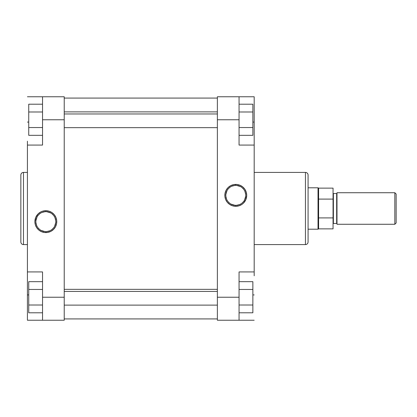 <?xml version="1.0" encoding="UTF-8"?>
<svg xmlns="http://www.w3.org/2000/svg" width="417" height="417" viewBox="0 0 417 417"><rect width="100%" height="100%" fill="white"/><g stroke="black" fill="none" stroke-linecap="round" stroke-linejoin="round"><path stroke-width="0.63" d="M45.834 211.69L45.828 211.69A9.956 9.956 0 0 0 35.872 221.646A9.956 9.956 0 0 0 45.828 231.602L45.828 232.587A10.941 10.941 0 0 1 34.887 221.646A10.941 10.941 0 0 1 45.828 210.705L45.828 211.69A9.956 9.956 0 0 1 55.779 221.646A9.956 9.956 0 0 1 45.828 231.602A9.956 9.956 0 0 1 35.872 221.646A9.956 9.956 0 0 1 45.828 211.69L45.828 210.705L42.649 211.174L40.668 211.998L38.088 213.911L35.716 217.46L34.887 221.646L35.356 224.82L36.727 227.724L38.885 230.101L41.637 231.753L44.755 232.535L47.96 232.373L50.983 231.294L53.564 229.381L55.477 226.801L56.556 223.778L56.712 220.572L55.935 217.46L54.283 214.703L51.906 212.55L49.003 211.174L45.828 210.705A10.941 10.941 0 0 1 56.769 221.646A10.941 10.941 0 0 1 45.828 232.587L45.834 231.602M20.85 241.954A2.627 2.627 0 0 0 23.477 244.586L27.423 244.586L23.477 244.586L23.477 172.414L27.423 172.414L23.477 172.414A2.627 2.627 0 0 0 20.85 175.046L20.85 241.954A2.627 2.627 0 0 0 23.477 244.586L23.477 172.414A2.627 2.627 0 0 0 20.85 175.046L20.85 241.792M42.539 297.232L42.539 320.235L64.228 320.235L64.228 96.765L42.539 96.765L42.539 145.074L42.539 119.768L64.228 119.768L64.228 297.232L42.539 297.232L42.539 271.926L42.539 320.235L64.228 320.235L64.228 297.232L42.539 297.232M27.423 144.631L27.423 141.196M27.423 275.804L27.423 294.928L27.423 271.926L42.539 271.926L27.423 271.926L27.423 145.074L27.423 272.369M27.423 294.928L27.423 320.235L42.539 320.235L27.423 320.235L27.423 294.928L28.737 294.928L27.423 294.928M27.423 145.074L42.539 145.074L27.423 145.074M27.423 96.765L64.228 96.765L64.228 119.768L42.539 119.768L42.539 96.765L27.423 96.765M27.423 122.072L28.737 122.072L27.423 122.072M46.803 231.55L49.633 230.841M52.141 229.34L53.522 227.958M54.606 226.337L55.732 222.621M55.732 220.671L55.023 217.836M53.522 215.328L52.141 213.952M50.52 212.868L46.803 211.737M44.848 211.737L42.018 212.446M39.511 213.952L38.129 215.328M37.045 216.955L35.919 220.671M35.919 222.621L36.628 225.456M38.129 227.958L39.511 229.34M41.132 230.424L44.848 231.55M45.818 231.602L45.828 231.602A9.956 9.956 0 0 0 55.779 221.646A9.956 9.956 0 0 0 45.828 211.69M28.737 135.327L28.737 104.208L42.539 104.208L28.737 104.208L28.737 111.991L42.539 111.991L28.737 111.991L28.737 127.55L42.539 127.55L28.737 127.55L28.737 135.327L42.539 135.327L28.737 135.327M28.737 312.792L28.737 281.673L42.539 281.673L28.737 281.673L28.737 289.45L42.539 289.45L28.737 289.45L28.737 305.009L42.539 305.009L28.737 305.009L28.737 312.792L42.539 312.792L28.737 312.792M217.372 98.078L64.228 98.078L217.372 98.078M64.228 318.922L217.372 318.922L64.228 318.922M235.772 205.31L235.777 205.31A9.956 9.956 0 0 0 245.733 195.354A9.956 9.956 0 0 0 235.777 185.398L235.777 184.413A10.941 10.941 0 0 1 246.718 195.354A10.941 10.941 0 0 1 235.777 206.295L235.777 205.31A9.956 9.956 0 0 1 225.821 195.354A9.956 9.956 0 0 1 235.777 185.398A9.956 9.956 0 0 1 245.733 195.354A9.956 9.956 0 0 1 235.777 205.31L235.777 206.295L238.951 205.826L241.855 204.45L243.512 203.089L245.884 199.54L246.718 195.354L246.244 192.18L244.873 189.276L242.715 186.899L239.963 185.247L236.851 184.465L233.64 184.627L230.622 185.706L228.042 187.619L226.129 190.199L225.044 193.222L224.888 196.428L225.67 199.54L227.317 202.297L229.699 204.45L232.603 205.826L235.777 206.295A10.941 10.941 0 0 1 224.836 195.354A10.941 10.941 0 0 1 235.777 184.413L235.772 185.398M308.074 175.046A2.627 2.627 0 0 0 305.447 172.414L254.182 172.414L305.447 172.414L305.447 244.586L254.182 244.586L305.447 244.586A2.627 2.627 0 0 0 308.074 241.954L308.074 175.046A2.627 2.627 0 0 0 305.447 172.414L305.447 244.586A2.627 2.627 0 0 0 308.074 241.954L308.074 175.208M239.061 119.768L239.061 96.765L217.372 96.765L217.372 320.235L239.061 320.235L239.061 271.926L239.061 297.232L217.372 297.232L217.372 119.768L239.061 119.768L239.061 145.074L239.061 96.765L217.372 96.765L217.372 119.768L239.061 119.768M254.182 272.369L254.182 275.804M254.182 141.196L254.182 122.072L254.182 145.074L239.061 145.074L254.182 145.074L254.182 271.926L254.182 144.631M254.182 122.072L254.182 96.765L239.061 96.765L254.182 96.765L254.182 122.072L252.864 122.072L254.182 122.072M254.182 271.926L239.061 271.926L254.182 271.926M254.182 320.235L217.372 320.235L217.372 297.232L239.061 297.232L239.061 320.235L254.182 320.235M254.182 294.928L252.864 294.928L254.182 294.928M234.802 185.45L231.967 186.159M229.459 187.66L228.083 189.042M226.999 190.663L225.868 194.379M225.868 196.329L226.582 199.164M228.083 201.672L229.459 203.048M231.086 204.132L234.802 205.263M236.752 205.263L239.587 204.554M242.089 203.048L243.471 201.672M244.555 200.045L245.681 196.329M245.681 194.379L244.972 191.544M243.471 189.042L242.089 187.66M240.468 186.576L236.752 185.45M235.782 185.398L235.777 185.398A9.956 9.956 0 0 0 225.821 195.354A9.956 9.956 0 0 0 235.777 205.31M252.864 281.673L252.864 312.792L239.061 312.792L252.864 312.792L252.864 305.009L239.061 305.009L252.864 305.009L252.864 289.45L239.061 289.45L252.864 289.45L252.864 281.673L239.061 281.673L252.864 281.673M252.864 104.208L252.864 135.327L239.061 135.327L252.864 135.327L252.864 127.55L239.061 127.55L252.864 127.55L252.864 111.991L239.061 111.991L252.864 111.991L252.864 104.208L239.061 104.208L252.864 104.208M394.836 224.273L396.15 222.959L396.15 194.041L394.836 192.727L394.836 224.273L394.836 192.727L336.993 192.727L336.993 224.273L394.836 224.273L336.993 224.273L336.993 192.727L394.836 192.727L396.15 194.041L396.15 222.959L394.836 224.273M336.993 193.217A0.328 0.328 0 0 1 336.665 193.545L333.381 193.545A0.328 0.328 0 0 1 333.053 193.217A0.328 0.328 0 0 0 333.381 193.545L333.381 223.455L336.665 223.455A0.328 0.328 0 0 1 336.993 223.783A0.328 0.328 0 0 0 336.665 223.455L336.665 193.545A0.328 0.328 0 0 0 336.993 193.217M333.053 223.783A0.328 0.328 0 0 1 333.381 223.455A0.328 0.328 0 0 0 333.053 223.783M318.025 187.796L308.074 187.796L318.025 187.796L318.025 229.204L318.025 187.796L318.593 188.124L318.025 187.796M308.074 229.204L318.025 229.204L318.593 228.876L318.593 188.124L333.053 188.124L318.593 188.124L318.593 199.097L333.053 199.097L333.053 188.124L333.053 217.903L318.593 217.903L318.593 228.876L318.025 229.204L308.074 229.204M333.053 228.876L333.053 199.097L318.593 199.097L318.593 217.903L333.053 217.903L333.053 228.876L318.593 228.876M333.381 193.545L336.665 193.545L336.665 223.455L333.381 223.455L333.381 193.545M217.372 291.431L64.228 291.431L217.372 291.431M217.372 113.971L64.228 113.971L217.372 113.971M217.372 305.119L64.228 305.119M217.372 289.346L64.228 289.346M217.372 127.654L64.228 127.654M217.372 111.881L64.228 111.881"/></g></svg>
